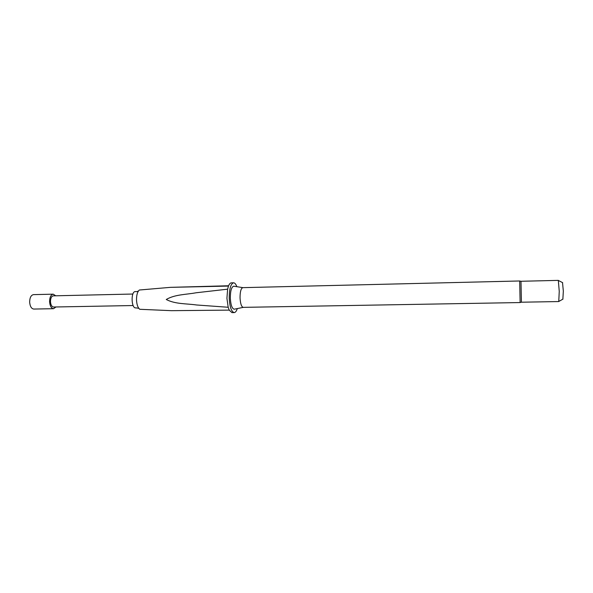 <?xml version="1.0" encoding="UTF-8"?>
<svg xmlns="http://www.w3.org/2000/svg" width="593" height="593" viewBox="0 0 593 593"><rect width="100%" height="100%" fill="white"/><g stroke="black" fill="none" stroke-linecap="round" stroke-linejoin="round"><path stroke-width="0.89" d="M136.056 307.834L135.841 307.878C131.298 308.864 130.682 291.504 135.248 291.578L135.841 291.645M135.841 307.878L138.74 308.271M55.727 295.788L53.244 294.172L33.46 294.632C31.014 295.151 29.746 297.664 29.657 302.171C30.05 306.411 31.422 308.708 33.764 309.057L53.548 308.701L55.964 306.974M53.244 294.172C50.887 294.691 49.664 297.219 49.582 301.755C49.968 306.032 51.287 308.345 53.548 308.701M171.407 310.673L139.748 309.287C137.873 307.76 136.79 304.683 136.516 300.051C136.479 295.106 137.428 291.756 139.348 290.014L170.51 287.346L228.483 286.078C229.306 283.988 230.247 282.92 231.322 282.861L233.583 282.802C234.813 282.831 235.895 284.129 236.852 286.678M520.988 281.319L521.417 302.163M243.3 307.359L243.234 307.359C241.462 306.863 240.395 303.712 240.046 297.901C240.054 291.734 240.98 288.317 242.826 287.649L242.893 287.649M234.502 309.146L234.257 309.198C232.071 308.753 230.759 305.076 230.321 298.16C230.351 290.822 231.507 286.827 233.783 286.189L234.027 286.226M237.304 308.575C236.459 311.169 235.421 312.504 234.205 312.585C231.433 311.844 229.78 307.085 229.224 298.301C229.254 288.969 230.707 283.802 233.583 282.802M228.186 307.263L226.926 298.346L227.616 289.176L196.15 292.764C186.083 294.647 174.95 294.373 166.262 299.495C175.283 304.246 186.387 303.512 196.557 304.98L228.186 307.263L229.239 310.117L171.473 310.673M234.205 312.585L231.937 312.622L229.239 310.117M562.861 299.168L563.335 291.148L562.52 282.594M521.44 302.208L558.754 301.555L559.251 291.311L558.317 280.378L521.01 281.275M132.884 294.032L53.296 295.848C51.48 296.248 50.538 298.19 50.479 301.681C50.768 304.972 51.784 306.751 53.526 307.018L133.121 305.536M227.616 289.176L228.483 286.078M228.616 285.759L170.539 287.346M521.469 302.134L520.128 302.556L519.683 280.978L242.826 287.649M135.508 291.578L136.523 291.645M136.79 291.623L138.384 291.067M520.128 302.556L243.234 307.359M243.286 307.359L234.257 309.198M562.994 299.094L558.858 301.437M562.653 282.668L558.421 280.489M242.878 287.649L233.783 286.189M519.683 280.978L521.039 281.349"/></g></svg>
